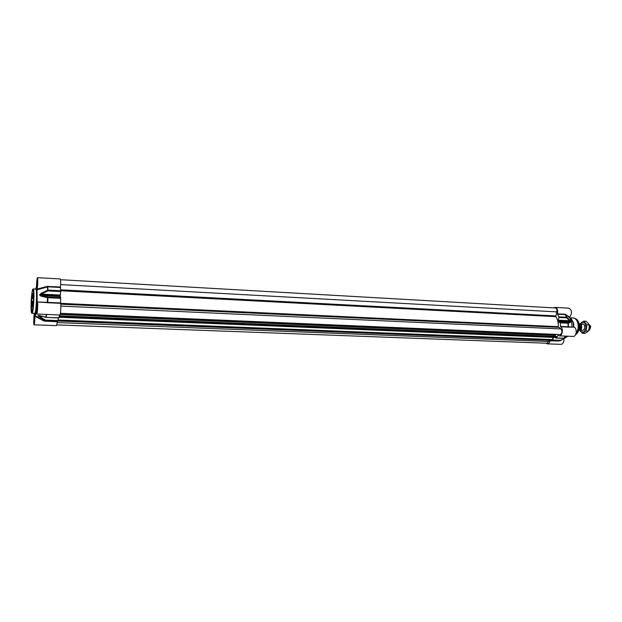 <?xml version="1.0" encoding="UTF-8"?>
<svg xmlns="http://www.w3.org/2000/svg" width="622" height="622" viewBox="0 0 622 622"><rect width="100%" height="100%" fill="white"/><g stroke="black" fill="none" stroke-linecap="round" stroke-linejoin="round"><path stroke-width="0.93" d="M31.839 302.378L31.815 304.15L31.839 302.378M31.792 305.573L32.01 300.962M32.484 298.801L32.756 293.926M32.616 295.458L32.593 297.223L32.616 295.458M32.414 306.693L32.764 302.922M32.422 304.453L32.585 303.349L32.577 304.461M60.466 287.014L47.163 286.423L47.917 290.902L60.653 291.562L60.466 287.014C60.8 282.435 60.715 279.752 60.225 278.951L37.452 277.645C38.043 277.365 37.755 286.936 37.11 289.106L37.063 289.821L47.762 286.804L60.458 287.488M37.164 302.238L37.063 289.821M37.017 302.269L37.351 301.942C38.09 301.686 37.499 314.374 36.791 314.024L59.829 314.989C60.575 315.354 61.244 305.091 60.591 303.334L60.575 302.93L38.58 302.004M60.521 279.706L555.376 307.983C556.706 308.411 557.188 309.709 556.822 311.886L555.819 316.66L47.948 290.093L40.92 293.39L39.66 295.116L40.912 296.119L47.544 297.689L47.179 302.665L47.801 302.735L558.214 326.674L560.927 328.945C562.521 331.448 562.234 333.314 560.057 334.558L60.396 313.301M57.426 321.465L58.056 320.594L45.445 320.097L44.489 320.874L35.05 315.688M60.653 291.562L60.326 295.053L41.301 294.089L47.917 290.902L47.777 286.33M58.289 317.92L58.056 320.594M37.452 277.645C36.939 278.602 36.636 281.525 36.542 286.415L35.648 289.067M60.575 302.93L60.699 297.705L47.925 297.075L47.544 297.689L60.738 298.311M47.801 302.735L47.925 297.075L41.301 295.598L60.334 296.546L60.699 297.705M39.66 294.719L60.303 296.103L40.08 295.092L41.301 294.089L40.92 293.39M40.912 296.119L41.301 295.598L39.66 295.116M60.334 296.546L60.303 296.103M60.295 295.714L60.326 295.053M46.269 317.368L58.927 317.951L59.471 314.973M34.918 316.295C34.824 321.076 34.537 323.914 34.054 324.801L56.563 325.633L57.372 321.737L44.24 321.1L34.918 316.295L35.003 315.665C35.446 315.836 35.913 313.97 36.387 310.067L36.441 310.098M46.323 314.421L45.888 317.181L39.318 315.502L37.95 315.673L44.963 320.524L57.963 321.123M58.989 317.788L46.051 317.407L46.743 314.437M44.823 321.247L45.445 320.097L38.354 315.774L39.365 315.595M57.512 321.488L44.24 321.1M42.273 316.427L38.999 316.715M34.054 324.801C33.495 325.049 33.712 315.984 34.319 313.612M36.791 314.024L36.387 310.067M37.351 301.942L47.179 302.665M47.163 286.423L37.11 289.106M32.274 297.44L32.694 293.662L32.274 297.44M31.52 304.368L31.932 300.628L31.52 304.368M32.227 305.169L32.647 301.398L32.227 305.169M37.266 287.123L37.608 280.133M37.398 286.097L37.647 281.237M34.435 322.344L34.746 315.486M34.56 321.341L34.785 316.582M37.188 311.552L37.522 304.446M37.32 310.541L37.561 305.565M556.161 336.448L556.34 337.225L555.765 337.489M555.625 334.372L555.158 335.297L555.835 336.401M555.819 316.66C557.67 319.257 558.47 322.593 558.214 326.674M549.747 340.001L547.033 343.243L56.929 324.894M553.012 337.412L552.6 339.581L551.908 340.063M581.142 329.24C582.876 332.708 586.313 327.273 584.011 324.684C583.094 323.774 582.208 323.891 581.345 325.018M579.821 330.204L580.559 331.448L583.957 332.094L586.149 327.825L584.905 322.919L581.508 322.32L580.116 323.938M579.922 323.922L583.747 321.115L586.849 324.77L586.212 330.904L582.48 333.314L579.696 330.196M582.48 333.314L584.734 333.415L586.981 332.234L588.474 331.013L589.182 327.965L589.112 324.886L587.938 323.067L586.002 321.224L583.747 321.115M586.849 324.77L589.112 324.886M586.212 330.904L588.474 331.013M571.369 327.04L568.407 326.791L568.345 323.23L570.405 322.375L570.646 321.652L569.876 320.237L569.682 320.758L558.167 320.175L558.976 317.469L566.72 317.873L570.452 321.613L567.902 322.725L560.15 322.336L560.577 326.768C563.602 328.26 562.451 336.253 559.279 335.857L558.097 335.421L555.975 338.073L555.112 337.497M558.167 320.175L558.152 320.695L570.576 321.349M553.743 307.89L555.166 307.392C557.359 308.115 558.121 310.269 557.46 313.83L558.976 317.469M569.48 317.617L569.589 317.065L565.188 314.25L569.48 317.617C571.276 320.058 572.077 323.207 571.89 327.071M569.589 317.065C572.357 313.301 572.147 310.339 568.959 308.178L555.166 307.392M552.453 340.452L560.282 340.739L560.469 340.351L552.764 340.047L550.05 340.864C549.49 342.792 548.573 343.787 547.29 343.849L545.937 343.204M552.764 340.047L553.424 337.427M560.15 322.336L558.447 321.364L569.97 321.932L570.405 322.375M570.646 321.652L558.447 321.364M571.221 318.705L573.616 322.989L573.943 327.203M569.418 317.375L570.693 318.239L573.103 322.694L573.461 327.141M569.876 320.237L566.899 317.298L565.522 314.367M567.839 336.222L567.248 336.642M560.453 340.662L566.284 337.256L564.162 338.22L565.709 336.129M560.43 340.677L564.947 337.886M560.43 340.685L558.292 340.98L560.158 340.755L564.162 338.22L556.216 337.956M557.506 314.203L565.235 314.615L566.72 317.873L566.899 317.298L558.953 316.839M560.399 322.826L568.345 323.23L567.902 322.725L568.205 326.814L560.453 326.449M568.632 327.11L573.562 327.149C577.364 327.102 576.936 336.844 573.157 336.44L559.279 335.857M547.29 343.849L560.997 344.355C563.112 343.943 564.092 342.046 563.944 338.663M550.05 340.864L558.307 340.98M579.253 324.054L579.906 323.922L581.64 325.811C581.943 328.346 581.267 329.808 579.603 330.189L578.973 330.002M579.16 324.046L580.202 326.853L579.354 327.382M589.104 324.855L589.796 326.208L588.723 330.235M589.85 325.143L590.791 326.519L589.648 329.909L588.7 330.305M40.111 315.852L37.95 315.673M37.996 315.502L39.349 315.642M36.581 309.919C36.885 314.079 37.211 312.788 37.561 306.032C37.25 301.903 36.923 303.202 36.581 309.919M37.149 311.801L37.499 304.189M33.852 320.75C34.132 324.863 34.443 323.627 34.785 317.041C34.498 312.959 34.187 314.196 33.852 320.75M34.397 322.593L34.731 315.23M36.022 289.176L35.889 289.082C36.34 289.308 36.566 291.664 36.574 296.15C36.34 306.047 35.726 311.879 34.731 313.628L34.871 313.55C35.594 316.909 37.063 305.34 37.048 295.994C37.025 290.249 36.682 287.939 36.045 289.051M36.675 285.63C36.978 289.619 37.297 288.266 37.647 281.579C37.336 277.63 37.017 278.983 36.675 285.63M37.227 287.372L37.592 279.884M31.1 306.141C31.123 292.799 33.588 282.046 33.471 296.173C33.44 310.059 30.937 320.198 31.1 306.141M32.142 313.519C33.114 311.762 33.712 305.931 33.953 296.018C33.953 291.531 33.736 289.176 33.3 288.942L32.741 289.269C32.686 289.712 32.492 288.033 31.528 296.686L31.567 313.029L34.731 313.628M59.098 317.228L555.928 337.497M59.168 316.855L556.34 337.225M59.284 316.186L556.418 336.696M59.331 315.883L556.262 336.455M60.132 314.499L555.158 335.297M60.194 314.273L555.158 335.118M60.847 306.102L560.927 328.945M60.738 304.181L558.447 327.327M60.629 289.813L555.718 315.929M60.629 284.588L556.822 311.886M57.286 322.593L548.721 341.486M57.994 321.038L549.055 340.257M58.04 320.781L549.242 340.063M58.04 320.773L549.677 340.063M58.056 320.649L552.072 340.063M58.087 320.283L552.476 339.791M58.11 320.011L552.6 339.581M565.188 314.25L557.46 313.83M575.459 318.627L575.537 318.651C577.162 319.389 578.312 320.983 578.965 323.432C579.836 328.525 578.717 332.265 575.622 334.652M573.733 318.021L574.495 318.239C576.197 319.008 577.387 320.672 578.079 323.23C578.911 327.405 578.211 330.92 575.98 333.781M575.614 334.659C578.771 332.272 579.914 328.548 579.035 323.479C578.39 321.03 577.216 319.42 575.537 318.651L573.041 317.912C575.319 318.184 576.913 319.941 577.838 323.199C578.639 327.071 578.063 330.453 576.104 333.345M565.53 336.121L563.703 338.391L555.975 338.073M564.9 338.096L565.841 337.435M560.577 326.768L568.337 327.133M579.634 324.591L580.816 326.052C581.072 327.887 580.606 329.038 579.416 329.505M579.307 329.644C580.73 329.388 581.313 328.175 581.072 326.014L579.548 324.443M579.875 327.405L578.934 329.823M35.026 315.681L35.718 316.062M46.051 317.407L58.927 317.951M38.782 315.541L46.036 317.407M37.413 303.575L37.025 312.392M34.645 314.592L34.272 323.207M37.507 279.255L37.079 287.994M35.889 289.082L33.3 288.942M59.09 317.259L555.843 337.521M59.339 315.836L556.216 336.416M58.048 320.688L551.986 340.094M570.094 317.756L573.041 317.912M571.369 318.837L570.693 318.239M550.602 340.685L558.292 340.98M567.388 336.549L566.082 337.388M564.022 338.321L566.238 337.225M580.202 326.853C579.937 328.766 579.486 329.847 578.849 330.103M579.144 323.945L579.479 324.334M558.035 322.219L560.119 322.32M579.603 330.189L582.604 330.329M579.906 323.922L582.9 324.07M589.881 325.158L589.026 324.7"/></g></svg>
